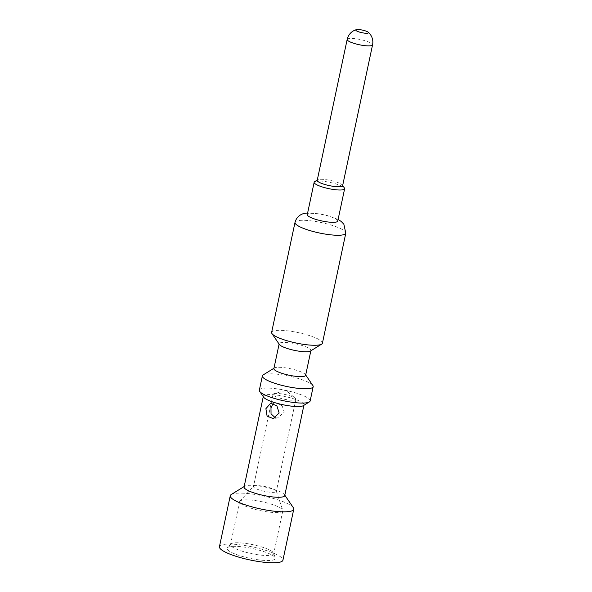<?xml version="1.0" encoding="UTF-8"?>
<svg xmlns="http://www.w3.org/2000/svg" width="592" height="592" viewBox="0 0 592 592"><rect width="100%" height="100%" fill="white"/><g stroke="black" fill="none" stroke-linecap="round" stroke-linejoin="round"><path stroke-width="0.44" stroke-dasharray="2.96 2.22" d="M271.632 332.386A25.959 5.306 -168 0 1 274.925 330.61A25.959 5.306 12 0 1 304.051 334.006A25.959 5.306 12 0 1 322.418 343.182M337.758 221.075A15.577 3.182 12 0 0 326.74 215.569A15.577 3.182 12 0 0 309.261 213.534A15.577 3.182 12 0 0 307.285 214.6M314.626 181.7A15.577 3.182 -168 0 1 316.128 181.219A15.577 3.182 12 0 1 332.045 182.861A15.577 3.182 12 0 1 344.426 188.034M310.423 351.078A16.228 3.315 12 0 0 310.911 350.479A16.228 3.315 12 0 0 299.434 344.744A16.228 3.315 12 0 0 281.23 342.62A16.228 3.315 -168 0 0 279.172 343.73L279.098 344.07M279.38 344.485A16.228 3.315 -168 0 1 279.172 343.73M273.889 368.594A16.228 3.315 -168 0 1 274.377 367.987A16.228 3.315 -168 0 1 275.946 367.484A16.228 3.315 12 0 1 292.522 369.193A16.228 3.315 12 0 1 305.428 374.588L305.701 374.995M305.627 375.335A16.228 3.315 12 0 0 305.428 374.588M312.842 385.481A25.959 5.306 12 0 0 292.204 376.852A25.959 5.306 12 0 0 265.675 374.114A25.959 5.306 -168 0 0 263.174 374.921M259.34 390.18A25.959 5.306 -168 0 1 262.641 388.411A25.959 5.306 -168 0 1 291.767 391.8A25.959 5.306 -168 0 1 310.134 400.976M263.632 397.195A20.772 4.248 -168 0 1 263.366 396.233A20.772 4.248 -168 0 1 266 394.82A20.772 4.248 12 0 1 289.303 397.528A20.772 4.248 12 0 1 303.999 404.869A20.772 4.248 12 0 1 303.363 405.646M284.715 495.608A20.772 4.248 12 0 0 284.449 494.646A20.772 4.248 12 0 0 267.939 487.741A20.772 4.248 12 0 0 246.716 485.551A20.772 4.248 -168 0 0 244.711 486.202L244.17 486.535M244.082 486.972A20.772 4.248 -168 0 1 244.711 486.202M231.257 494.52A32.456 6.63 -168 0 1 234.395 493.513A32.456 6.63 -168 0 1 267.547 496.932A32.456 6.63 -168 0 1 293.351 507.721M219.44 546.69A32.456 6.63 -168 0 1 223.561 544.477A32.456 6.63 12 0 1 259.969 548.71A32.456 6.63 12 0 1 282.932 560.187M272.179 560.247A24.664 5.039 12 0 0 275.258 557.93A24.664 5.039 12 0 0 256.447 549.48A24.664 5.039 12 0 0 230.192 546.623A24.664 5.039 12 0 0 227.365 547.755A24.664 5.039 12 0 0 243.12 556.65A24.664 5.039 12 0 0 272.179 560.247M270.884 555.229A22.067 4.507 12 0 0 273.689 553.72A22.067 4.507 12 0 0 273.645 553.157A22.067 4.507 12 0 0 256.81 545.595A22.067 4.507 12 0 0 233.315 543.034A22.067 4.507 12 0 0 230.784 544.048A22.067 4.507 12 0 0 230.517 544.544A22.067 4.507 12 0 0 246.124 552.343A22.067 4.507 12 0 0 270.884 555.229M282.813 510.792A22.067 4.507 12 0 1 280.009 512.302A22.067 4.507 -168 0 1 255.248 509.416A22.067 4.507 -168 0 1 239.642 501.616A22.067 4.507 -168 0 1 239.908 501.121A22.067 4.507 -168 0 1 242.439 500.107A22.067 4.507 12 0 1 265.934 502.667A22.067 4.507 12 0 1 282.769 510.23A22.067 4.507 12 0 1 282.813 510.792L273.689 553.72M273.045 394.398A11.685 2.39 -168 0 1 274 393.717L285.847 390.365L295.312 398.246A11.685 2.39 12 0 1 295.904 399.252A11.685 2.39 12 0 1 294.416 400.051A11.685 2.39 -168 0 1 281.311 398.527A11.685 2.39 -168 0 1 273.045 394.398L253.457 486.55A11.685 2.39 -168 0 0 261.723 490.679A11.685 2.39 -168 0 0 274.829 492.211A11.685 2.39 12 0 0 276.316 491.412A11.685 2.39 12 0 0 276.286 491.108A11.685 2.39 12 0 0 267.377 487.105A11.685 2.39 12 0 0 254.945 485.758A11.685 2.39 -168 0 0 253.598 486.291L239.908 501.121M274 393.717A11.685 2.39 -168 0 1 274.533 393.599A11.685 2.39 12 0 1 285.559 394.62A11.685 2.39 12 0 1 295.312 398.246M275.406 417.878L277.722 417.863L284.249 412.128L282.118 405.705L275.08 402.508L273.127 403.448M342.613 185.733A12.98 2.649 12 0 0 342.45 185.133A12.98 2.649 12 0 0 332.127 180.819A12.98 2.649 12 0 0 318.866 179.45A12.98 2.649 -168 0 0 317.615 179.85L317.275 180.064M317.216 180.338A12.98 2.649 -168 0 1 317.615 179.85M345.802 233.181A25.959 5.306 12 0 0 327.435 224.005A25.959 5.306 12 0 0 298.309 220.609A25.959 5.306 12 0 0 295.008 222.385M347.164 39.457A12.98 2.649 -168 0 1 348.814 38.569A12.98 2.649 12 0 1 363.377 40.271A12.98 2.649 12 0 1 372.56 44.859M338.099 219.454L326.488 215.266L319.85 213.86L307.625 212.979M274.377 367.987L273.963 368.246M303.903 405.305L303.999 404.869M263.27 396.67L263.366 396.233M284.449 494.646L284.804 495.171M273.645 553.157L275.258 557.93M230.784 544.048L227.365 547.755M239.642 501.616L230.517 544.544M276.286 491.108L282.769 510.23M295.904 399.252L276.316 491.412M275.08 402.508L270.588 403.285M277.722 417.863L273.223 418.633"/><path stroke-width="0.89" d="M271.957 333.585L279.38 344.485A16.228 3.315 -168 0 0 292.278 349.879A16.228 3.315 -168 0 0 308.854 351.589A16.228 3.315 12 0 0 310.423 351.078L321.626 344.144A25.959 5.306 12 0 1 319.125 344.951A25.959 5.306 -168 0 1 292.596 342.22A25.959 5.306 -168 0 1 271.957 333.585A25.959 5.306 -168 0 1 271.632 332.386L295.008 222.385A25.959 5.306 12 0 0 313.375 231.561A25.959 5.306 12 0 0 342.502 234.95A25.959 5.306 12 0 0 345.802 233.181L343.856 224.205L341.229 221.475L338.099 219.454M344.625 188.759A15.577 3.182 12 0 1 342.65 189.825A15.577 3.182 -168 0 1 325.171 187.79A15.577 3.182 -168 0 1 314.152 182.284L307.285 214.6A15.577 3.182 12 0 0 318.304 220.106A15.577 3.182 12 0 0 335.775 222.141A15.577 3.182 12 0 0 337.758 221.075L344.625 188.759A15.577 3.182 12 0 0 344.426 188.034L342.672 185.459M314.152 182.284A15.577 3.182 -168 0 1 314.626 181.7L317.275 180.064M321.626 344.144A25.959 5.306 12 0 0 322.418 343.182L345.802 233.181M310.844 350.819L305.627 375.335A16.228 3.315 12 0 1 303.57 376.445A16.228 3.315 -168 0 1 285.366 374.329A16.228 3.315 -168 0 1 273.889 368.594L279.098 344.07M273.963 368.246L263.174 374.921A25.959 5.306 -168 0 0 262.382 375.89A25.959 5.306 -168 0 0 280.749 385.066A25.959 5.306 -168 0 0 309.875 388.456A25.959 5.306 12 0 0 313.175 386.687A25.959 5.306 12 0 0 312.842 385.481L305.701 374.995M313.175 386.687L310.134 400.976A25.959 5.306 -168 0 1 309.342 401.946A25.959 5.306 -168 0 1 306.834 402.752A25.959 5.306 -168 0 1 280.312 400.014A25.959 5.306 -168 0 1 259.673 391.386A25.959 5.306 -168 0 1 259.34 390.18L262.382 375.89M309.342 401.946L303.363 405.646A20.772 4.248 12 0 1 301.358 406.29A20.772 4.248 -168 0 1 280.142 404.099A20.772 4.248 -168 0 1 263.632 397.195L259.673 391.386M263.27 396.67L244.082 486.972A20.772 4.248 -168 0 0 258.771 494.313A20.772 4.248 -168 0 0 282.073 497.028A20.772 4.248 12 0 0 284.715 495.608L303.903 405.305M279.143 413.001L273.223 418.633L267.088 416.072L265.889 408.702L270.588 403.285L276.893 405.816L279.143 413.001M284.804 495.171L293.351 507.721A32.456 6.63 -168 0 1 293.758 509.224A32.456 6.63 -168 0 1 289.643 511.436A32.456 6.63 -168 0 1 253.235 507.196A32.456 6.63 -168 0 1 230.273 495.726A32.456 6.63 -168 0 1 231.257 494.52L244.17 486.535M293.758 509.224L282.932 560.187A32.456 6.63 12 0 1 278.81 562.4A32.456 6.63 -168 0 1 242.402 558.16A32.456 6.63 -168 0 1 219.44 546.69L230.273 495.726M273.127 403.448L270.988 407.829L271.04 413.867L275.406 417.878M340.97 186.621A12.98 2.649 12 0 0 342.613 185.733L372.56 44.859A12.98 12.98 0 0 0 368.165 32.183A6.49 1.325 12 0 0 362.755 30.17A6.49 1.325 12 0 0 356.628 29.6A6.49 1.325 -168 0 0 356.332 29.667A12.98 12.98 0 0 0 347.164 39.457L317.216 180.338A12.98 2.649 -168 0 0 326.399 184.926A12.98 2.649 -168 0 0 340.97 186.621M356.332 29.667A6.49 1.325 -168 0 0 359.3 32.027A6.49 1.325 -168 0 0 367.676 33.182A6.49 1.325 12 0 0 368.165 32.183M372.56 44.859A12.98 2.649 12 0 1 370.91 45.739A12.98 2.649 -168 0 1 356.347 44.045A12.98 2.649 -168 0 1 347.164 39.457M307.625 212.979L305.391 213.246C302.771 213.46 296.895 215.466 295.008 222.385"/></g></svg>
